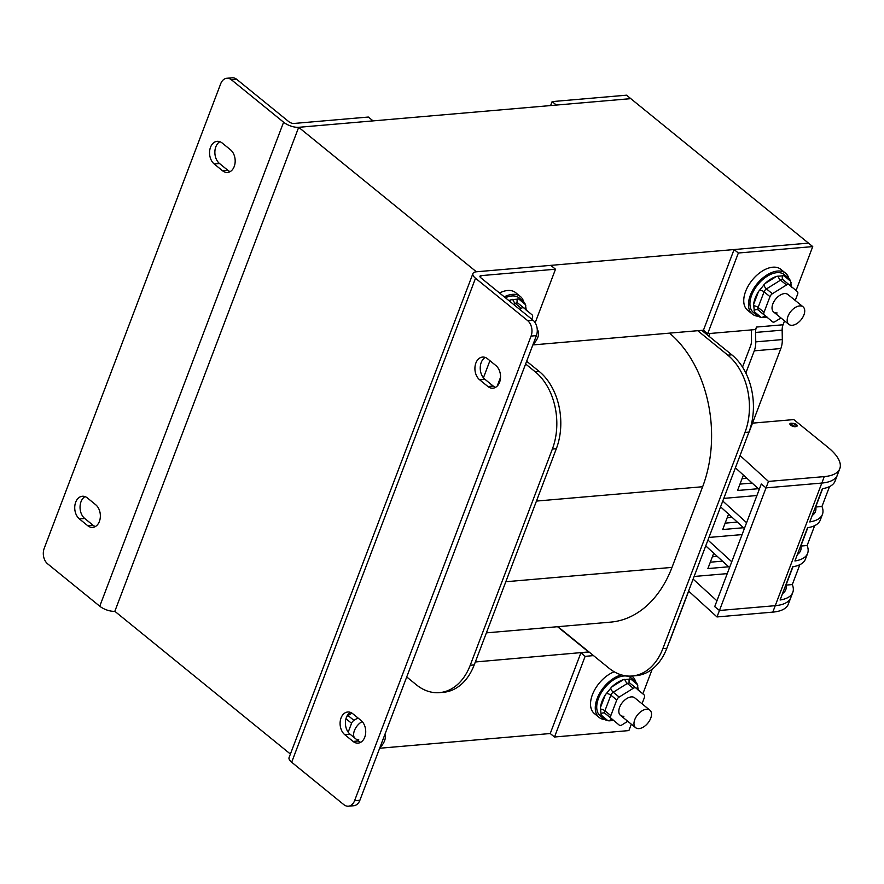 <?xml version="1.0" encoding="UTF-8"?>
<svg xmlns="http://www.w3.org/2000/svg" width="884" height="884" viewBox="0 0 884 884"><rect width="100%" height="100%" fill="white"/><g stroke="black" fill="none" stroke-linecap="round" stroke-linejoin="round"><path stroke-width="1.33" d="M290.405 754.052L114.832 611.297L298.682 127.307L630.778 98.643L808.473 243.122L476.377 271.786A11.293 4.508 20.8 0 0 472.929 273.554A11.293 4.508 20.8 0 0 475.515 278.25L527.649 320.627L532.953 320.174A11.293 7.978 85.1 0 1 536.389 335.633L359.887 800.263A11.293 7.978 85.1 0 1 353.755 805.733L348.44 806.197A11.293 7.978 -94.9 0 0 354.572 800.716L531.074 336.086A11.293 7.978 -94.9 0 0 527.649 320.627M379.645 748.251L550.235 733.532L580.876 652.867L589.252 652.149M588.954 651.906L475.338 661.972M709.907 333.478L708.88 336.185M532.853 344.926L703.443 330.207L734.085 249.542L738.35 253.012L707.708 333.677L703.443 330.207M497.206 386.076L500.532 377.313M283.609 122.213A11.293 4.508 20.8 0 0 298.682 127.307L114.832 611.297A11.293 4.508 -159.2 0 1 99.759 606.214L283.609 122.213L231.486 79.836A11.293 7.978 -94.9 0 0 226.834 78.267L232.149 77.803A11.293 7.978 85.1 0 1 236.79 79.383L288.924 121.76A3.768 1.503 -159.2 0 0 293.941 123.462L368.341 117.042L373.07 120.887L298.682 127.307L476.377 271.786L550.776 265.366L555.506 269.211L481.117 275.631A3.768 1.503 -159.2 0 0 479.968 276.228A3.768 1.503 -159.2 0 0 480.83 277.786L532.953 320.174M557.528 626.712L588.854 652.182M697.73 330.693L727.808 355.158A56.477 39.868 -94.9 0 1 744.969 432.453L662.845 648.635A56.477 39.868 -94.9 0 1 632.159 676.006A56.477 39.868 -94.9 0 1 608.921 668.138L557.926 626.679M669.531 333.135A112.942 79.726 85.1 0 1 702.647 486.73L672.006 567.395A112.942 79.726 85.1 0 1 610.634 622.126L486.399 632.856M701.719 330.351L731.797 354.816A56.477 39.868 85.1 0 1 748.958 432.11L666.834 648.292A56.477 39.868 85.1 0 1 636.149 675.663L632.159 676.006M525.615 363.987L535.196 371.777A56.477 39.868 -94.9 0 1 552.356 449.072L470.233 665.254A56.477 39.868 -94.9 0 1 439.547 692.625A56.477 39.868 -94.9 0 1 416.309 684.757L406.728 676.967M526.654 361.247L539.185 371.435A56.477 39.868 85.1 0 1 556.334 448.729L474.222 664.912A56.477 39.868 85.1 0 1 443.536 692.283L439.547 692.625M95.35 526.555A12.232 8.641 85.1 0 1 93.019 525.218L84.731 518.477A12.232 8.641 85.1 0 1 80.046 506.996A12.232 8.641 85.1 0 1 85.052 496.62M219.884 141.694A12.232 8.641 -94.9 0 0 214.867 152.07A12.232 8.641 -94.9 0 0 219.552 163.551L227.84 170.292A12.232 8.641 -94.9 0 0 230.172 171.629M95.671 504.709A12.232 8.641 85.1 0 1 100.224 518.079A12.232 8.641 85.1 0 1 92.743 527.383A12.232 8.641 85.1 0 1 87.704 525.682L79.416 518.93A12.232 8.641 85.1 0 1 74.864 505.56A12.232 8.641 85.1 0 1 82.345 496.256A12.232 8.641 85.1 0 1 87.383 497.957L95.671 504.709M226.834 78.267A11.293 7.978 -94.9 0 0 220.702 83.737L44.2 548.367A11.293 7.978 -94.9 0 0 47.626 563.826L99.759 606.214M222.536 170.756A12.232 8.641 -94.9 0 0 227.564 172.457A12.232 8.641 -94.9 0 0 235.045 163.153A12.232 8.641 -94.9 0 0 230.503 149.783L222.204 143.031A12.232 8.641 -94.9 0 0 217.166 141.329A12.232 8.641 -94.9 0 0 209.685 150.634A12.232 8.641 -94.9 0 0 214.237 164.004L222.536 170.756L227.84 170.292M475.515 278.25L291.665 762.24A11.293 4.508 -159.2 0 1 289.079 757.544L472.929 273.554M291.665 762.24L343.788 804.617A11.293 7.978 -94.9 0 0 348.44 806.197M495.537 387.38A12.232 8.641 85.1 0 1 493.206 386.043L484.918 379.291A12.232 8.641 85.1 0 1 480.233 367.81A12.232 8.641 85.1 0 1 485.239 357.445M350.418 712.371A12.232 8.641 -94.9 0 0 345.401 722.736A12.232 8.641 -94.9 0 0 350.086 734.217L358.385 740.969A12.232 8.641 -94.9 0 0 360.705 742.306M479.603 379.755A12.232 8.641 85.1 0 1 475.051 366.385A12.232 8.641 85.1 0 1 482.531 357.081A12.232 8.641 85.1 0 1 487.57 358.782L495.858 365.523A12.232 8.641 85.1 0 1 500.41 378.893A12.232 8.641 85.1 0 1 492.929 388.198A12.232 8.641 85.1 0 1 487.891 386.496L479.603 379.755L484.918 379.291M352.738 713.708A12.232 8.641 -94.9 0 0 347.71 712.007A12.232 8.641 -94.9 0 0 340.229 721.311A12.232 8.641 -94.9 0 0 344.771 734.681L353.07 741.422A12.232 8.641 -94.9 0 0 358.108 743.124A12.232 8.641 -94.9 0 0 365.589 733.819A12.232 8.641 -94.9 0 0 361.037 720.449L352.738 713.708M535.174 322.748L555.506 269.211M489.924 360.694L483.426 377.799M550.621 105.561L552.124 101.605L556.39 105.063L630.778 98.643L626.513 95.185L552.124 101.605M707.708 333.677L755.533 329.544L756.472 327.058L783.047 324.771A11.293 7.978 -94.9 0 0 782.152 330.152L782.318 339.578A18.829 13.293 85.1 0 1 780.837 348.539L749.146 431.956M738.35 253.012L812.739 246.592L796.053 290.516M784.528 320.859L783.047 324.771M734.085 249.542L808.473 243.122L812.739 246.592M751.356 329.909A18.829 13.293 -94.9 0 0 751.356 330.903L751.522 340.329A11.293 7.978 85.1 0 1 750.638 345.71L742.516 367.081M780.837 348.539L754.273 350.837A18.829 13.293 -94.9 0 0 755.754 341.865L755.588 332.439A11.293 7.978 85.1 0 1 756.472 327.058M754.273 350.837L745.842 373.026M550.235 733.532L554.5 737.002L585.142 656.337L580.876 652.867M585.142 656.337L593.518 655.608M554.5 737.002L628.889 730.582L631.32 724.184M652.237 669.133L642.845 693.841M688.68 591.142L669.652 641.243M717.001 616.944L719.454 610.49L775.246 605.673A50.83 20.299 -159.2 0 0 790.771 597.717L788.318 604.17A50.83 20.299 -159.2 0 1 772.793 612.126L717.001 616.944L688.581 591.053M839.8 468.653L837.347 475.106A50.83 20.299 -159.2 0 1 821.822 483.062A50.83 20.299 20.8 0 0 837.347 475.106L835.082 481.073A50.83 20.299 20.8 0 1 822.374 488.697L809.744 521.925A50.83 20.299 20.8 0 0 822.451 514.311L820.253 520.124A50.83 20.299 20.8 0 1 807.534 527.737L794.915 560.975A50.83 20.299 20.8 0 0 807.622 553.351L805.423 559.163A50.83 20.299 20.8 0 1 792.705 566.777L780.086 600.015A50.83 20.299 20.8 0 0 792.793 592.39L790.771 597.717A50.83 20.299 -159.2 0 1 775.246 605.673L719.454 610.49L766.03 487.88L761.29 484.023L766.03 487.88L821.822 483.062L766.03 487.88L768.483 481.426L824.275 476.609A50.83 20.299 20.8 0 0 839.8 468.653A50.83 20.299 20.8 0 0 828.153 447.514L793.799 419.58L752.494 423.149M795.213 426.707A3.392 1.348 -159.2 0 1 791.556 425.745A3.392 1.348 -159.2 0 1 789.909 423.767A3.392 1.348 -159.2 0 1 790.948 423.237A3.392 1.348 -159.2 0 1 794.606 424.187A3.392 1.348 -159.2 0 1 796.252 426.176A3.392 1.348 -159.2 0 1 795.213 426.707M768.483 481.426L740.052 455.536M749.312 431.514L749.787 431.9L749.002 431.967M722.769 501.029L746.593 522.72M720.571 506.841L744.383 528.533M707.94 540.069L731.764 561.771M705.73 545.881L729.554 567.572M693.111 579.108L716.924 600.811M735.4 467.791L759.212 489.493M815.612 506.477A43.294 17.293 -159.2 0 1 815.479 511.471A43.294 17.293 -159.2 0 1 812.263 515.306M756.925 495.526L723.775 498.388M746.914 478.288L742.019 478.708M758.35 488.697L737.543 490.498L743.4 475.084M739.974 484.101L752.151 483.051M785.953 584.556A43.294 17.293 -159.2 0 1 785.821 589.562A43.294 17.293 -159.2 0 1 782.594 593.396M800.782 545.516A43.294 17.293 -159.2 0 1 800.65 550.522A43.294 17.293 -159.2 0 1 797.434 554.345M742.085 534.577L708.946 537.439M732.085 517.328L727.189 517.748M743.51 527.737L722.714 529.538L728.571 514.123M725.145 523.151L737.322 522.101M727.256 573.617L694.117 576.479M717.244 556.367L712.36 556.787M728.681 566.788L707.885 568.578L713.742 553.163M710.305 562.191L722.482 561.141M719.454 610.49L714.714 606.634L761.29 484.023M815.479 511.471L815.413 511.637A43.294 17.293 -159.2 0 1 812.197 515.471M822.628 488.653L815.711 506.863M800.65 550.522L800.584 550.677A43.294 17.293 -159.2 0 1 797.368 554.511M807.799 527.693L800.882 545.903M785.821 589.562L785.754 589.716A43.294 17.293 -159.2 0 1 782.539 593.551M792.97 566.732L786.053 584.954M822.451 514.311A50.83 20.299 20.8 0 0 821.954 506.477L829.512 486.598M807.622 553.351A50.83 20.299 20.8 0 0 807.125 545.527L814.672 525.637M792.793 592.39A50.83 20.299 20.8 0 0 792.296 584.567L799.843 564.688M821.954 506.477L815.744 507.018M807.125 545.527L800.915 546.058M792.296 584.567L786.086 585.097M792.517 423.314A3.017 1.204 -159.2 0 1 795.766 424.154A3.017 1.204 -159.2 0 1 797.224 425.922A3.017 1.204 -159.2 0 1 796.307 426.397A3.017 1.204 -159.2 0 1 793.047 425.547A3.017 1.204 -159.2 0 1 791.589 423.79A3.017 1.204 -159.2 0 1 792.517 423.314M758.129 316.251A26.354 15.415 -50.9 0 1 752.328 314.085A26.354 15.415 -50.9 0 1 753.146 289.444A26.354 15.415 -50.9 0 1 777.533 271.057A26.354 15.415 -50.9 0 1 785.578 273.189A26.354 15.415 -50.9 0 1 788.871 278.427M752.328 314.085L747.588 310.24A26.354 15.415 -50.9 0 1 748.416 285.587A26.354 15.415 -50.9 0 1 772.793 267.2A26.354 15.415 -50.9 0 1 780.837 269.333L785.578 273.189M504.267 296.847A26.354 15.415 -50.9 0 1 512.322 294.372A26.354 15.415 -50.9 0 1 520.378 296.505A26.354 15.415 -50.9 0 1 523.671 301.742M499.526 292.991A26.354 15.415 -50.9 0 1 507.593 290.516A26.354 15.415 -50.9 0 1 515.637 292.648L520.378 296.505M631.717 676.039A26.354 15.415 -50.9 0 1 632.369 676.514A26.354 15.415 -50.9 0 1 635.662 681.752M604.91 719.576A26.354 15.415 -50.9 0 1 599.12 717.41A26.354 15.415 -50.9 0 1 598.998 694.47A26.354 15.415 -50.9 0 1 621.408 674.879M599.12 717.41L594.38 713.565A26.354 15.415 -50.9 0 1 593.573 691.984A26.354 15.415 -50.9 0 1 614.236 671.796M533.107 344.263A11.293 6.608 129.1 0 0 537.262 329.677M799.633 305.919A11.293 6.608 129.1 0 0 789.191 313.798A11.293 6.608 129.1 0 0 788.837 324.362A11.293 6.608 129.1 0 0 792.285 325.279A11.293 6.608 129.1 0 0 802.727 317.4A11.293 6.608 129.1 0 0 803.081 306.836A11.293 6.608 129.1 0 0 799.633 305.919M646.425 709.244A11.293 6.608 129.1 0 0 635.983 717.123A11.293 6.608 129.1 0 0 635.629 727.687A11.293 6.608 129.1 0 0 639.077 728.604A11.293 6.608 129.1 0 0 649.519 720.725A11.293 6.608 129.1 0 0 649.873 710.161A11.293 6.608 129.1 0 0 646.425 709.244M379.899 747.588A11.293 6.608 129.1 0 0 384.927 734.35M795.235 300.461L797.589 294.262A3.768 2.199 129.1 0 0 797.324 291.576L789.147 284.725A3.768 2.199 129.1 0 0 789.136 284.714A3.768 2.199 129.1 0 0 786.495 284.957L772.373 293.731A3.768 2.199 129.1 0 0 769.986 296.648L764.041 312.273A3.768 2.199 129.1 0 0 764.306 314.958L772.494 321.809A3.768 2.199 129.1 0 0 772.505 321.82A3.768 2.199 129.1 0 0 775.146 321.577L780.97 317.964M803.081 306.836L787.92 294.505A11.293 6.608 129.1 0 0 784.473 293.587A11.293 6.608 129.1 0 0 774.03 301.466A11.293 6.608 129.1 0 0 773.677 312.03A11.293 6.608 129.1 0 0 777.124 312.947M766.251 316.781L766.583 317.002A3.768 2.199 -50.9 0 1 766.583 317.002A3.768 2.199 -50.9 0 1 766.561 316.991A3.768 3.05 -50 0 0 762.229 317.533L761.047 317.334A24.476 14.31 -50.9 0 1 757.069 315.511L753.511 312.627A24.476 14.31 -50.9 0 1 754.284 289.742A24.476 14.31 -50.9 0 1 776.914 272.67A24.476 14.31 -50.9 0 1 784.384 274.648L787.942 277.543A24.476 14.31 -50.9 0 1 790.616 281.256L791.534 287.355M787.942 277.543A24.476 14.31 -50.9 0 0 784.031 275.731L776.605 276.349A24.476 14.31 -50.9 0 0 765.091 283.521L758.505 291.532A24.476 14.31 -50.9 0 0 753.621 304.361L754.372 311.743A24.476 14.31 -50.9 0 0 757.069 315.511M762.229 317.533L767.113 317.102M642.027 703.786L644.381 697.586A3.768 2.199 129.1 0 0 644.116 694.912L635.939 688.05A3.768 2.199 129.1 0 0 635.928 688.039A3.768 2.199 129.1 0 0 633.275 688.282L619.165 697.056A3.768 2.199 129.1 0 0 616.778 699.973L610.833 715.598A3.768 2.199 129.1 0 0 611.098 718.283L619.275 725.134A3.768 2.199 129.1 0 0 619.297 725.145A3.768 2.199 129.1 0 0 621.938 724.913L627.75 721.289M649.873 710.161L634.712 697.83A11.293 6.608 129.1 0 0 631.264 696.912A11.293 6.608 129.1 0 0 620.811 704.802A11.293 6.608 129.1 0 0 620.457 715.355A11.293 6.608 129.1 0 0 623.905 716.272M613.043 720.106L613.374 720.338A3.768 2.199 -50.9 0 1 613.374 720.338A3.768 2.199 -50.9 0 1 613.352 720.327A3.768 3.05 -50 0 0 609.021 720.858L607.827 720.659A24.476 14.31 -50.9 0 1 603.86 718.847L600.302 715.952A24.476 14.31 -50.9 0 1 601.065 693.067A24.476 14.31 -50.9 0 1 623.706 675.995A24.476 14.31 -50.9 0 1 631.176 677.973L634.734 680.868A24.476 14.31 -50.9 0 1 637.408 684.581L638.325 690.68M634.734 680.868A24.476 14.31 -50.9 0 0 630.822 679.056L623.397 679.686A24.476 14.31 -50.9 0 0 611.883 686.846L605.297 694.857A24.476 14.31 -50.9 0 0 600.413 707.686L601.164 715.068A24.476 14.31 -50.9 0 0 603.86 718.847M609.021 720.858L613.905 720.427M531.77 319.201L532.389 317.577A3.768 2.199 129.1 0 0 532.124 314.892L523.947 308.041A3.768 2.199 129.1 0 0 523.925 308.03A3.768 2.199 129.1 0 0 521.284 308.273L519.604 309.312M505.372 297.742A24.476 14.31 -50.9 0 1 511.714 295.985A24.476 14.31 -50.9 0 1 519.184 297.963L522.742 300.858A24.476 14.31 -50.9 0 1 525.416 304.571L526.334 310.671M522.742 300.858A24.476 14.31 -50.9 0 0 518.82 299.046L511.405 299.665A24.476 14.31 -50.9 0 0 508.919 300.626M348.186 732.184L351.567 723.289A3.768 2.199 129.1 0 1 353.965 720.372L357.921 717.918M362.164 721.532A11.293 6.608 129.1 0 0 354.44 737.753M356.329 739.289A11.293 6.608 129.1 0 0 358.705 739.588M474.222 664.912L470.233 665.254M556.334 448.729L552.356 449.072M539.185 371.435L535.196 371.777M672.006 567.395L505.814 581.738M702.647 486.73L536.455 501.073M666.834 648.292L662.845 648.635M748.958 432.11L744.969 432.453M731.797 354.816L727.808 355.158M236.79 79.383L231.486 79.836M93.019 525.218L87.704 525.682M84.731 518.477L79.416 518.93M219.552 163.551L214.237 164.004M493.206 386.043L487.891 386.496M350.086 734.217L344.771 734.681M358.385 740.969L353.07 741.422M359.887 800.263L354.572 800.716M531.074 336.086L536.389 335.633M480.443 277.432L481.117 275.631M782.318 339.578L755.754 341.865M755.588 332.439L782.152 330.152M824.275 476.609L772.793 612.126M784.031 275.731L790.616 281.256M765.091 283.521L776.605 276.349M753.621 304.361L758.505 291.532M761.047 317.334L754.372 311.743M766.583 317.002L758.384 310.14A3.768 2.199 -50.9 0 1 758.118 307.466L764.063 291.831A3.768 2.199 -50.9 0 1 766.45 288.913L780.561 280.14A3.768 2.199 -50.9 0 1 783.213 279.897A3.768 3.05 130 0 1 783.191 279.885A3.768 3.05 130 0 1 782.881 275.587M790.871 286.173A3.768 3.05 130 0 1 791.047 282.46M783.224 279.908L789.114 284.703L783.213 279.897A3.768 2.199 -50.9 0 1 783.224 279.908L783.191 279.885M754.03 310.693A3.768 3.05 -50 0 1 758.384 310.14L764.306 314.958M764.041 312.273L758.118 307.466A3.768 1.503 20.8 0 0 753.544 305.753M759.478 290.118A3.768 1.503 20.8 0 1 764.063 291.831L769.986 296.648M772.373 293.731L766.45 288.913A3.768 1.547 58.1 0 1 763.886 284.758M778.008 275.996A3.768 1.547 58.1 0 0 780.561 280.14L786.495 284.957M630.822 679.056L637.408 684.581M611.883 686.846L623.397 679.686M600.413 707.686L605.297 694.857M607.827 720.659L601.164 715.068M613.374 720.338L605.175 713.465A3.768 2.199 -50.9 0 1 604.91 710.791L610.844 695.155A3.768 2.199 -50.9 0 1 613.242 692.249L627.353 683.465A3.768 2.199 -50.9 0 1 629.994 683.221A3.768 3.05 130 0 1 629.983 683.21A3.768 3.05 130 0 1 629.673 678.912M637.662 689.498A3.768 3.05 130 0 1 637.839 685.785M630.016 683.233L635.905 688.028L629.994 683.221A3.768 2.199 -50.9 0 1 630.016 683.233L629.983 683.21M600.822 714.018A3.768 3.05 -50 0 1 605.175 713.465L611.098 718.283M610.833 715.598L604.91 710.791A3.768 1.503 20.8 0 0 600.335 709.079M606.269 693.443A3.768 1.503 20.8 0 1 610.844 695.155L616.778 699.973M619.165 697.056L613.242 692.249A3.768 1.547 58.1 0 1 610.678 688.084M624.8 679.321A3.768 1.547 58.1 0 0 627.353 683.465L633.275 688.282M518.82 299.046L525.416 304.571M509.328 300.958L511.405 299.665M513.681 304.494L515.361 303.455A3.768 2.199 -50.9 0 1 518.002 303.212A3.768 3.05 130 0 1 517.991 303.201A3.768 3.05 130 0 1 517.681 298.902M525.671 309.488A3.768 3.05 130 0 1 525.847 305.776M518.024 303.223L523.914 308.019L518.002 303.212A3.768 2.199 -50.9 0 1 518.024 303.223L517.991 303.201M512.797 299.311A3.768 1.547 58.1 0 0 515.361 303.455L521.284 308.273M345.964 718.725L351.567 723.289M346.672 716.758A3.768 2.199 -50.9 0 1 348.031 715.565A3.768 1.547 58.1 0 1 347.567 715.123M351.942 713.134L348.031 715.565L353.965 720.372M791.589 423.79L790.981 425.392M632.369 676.514L631.773 676.039M773.677 312.03L788.837 324.362M620.457 715.355L635.629 727.687"/></g></svg>
